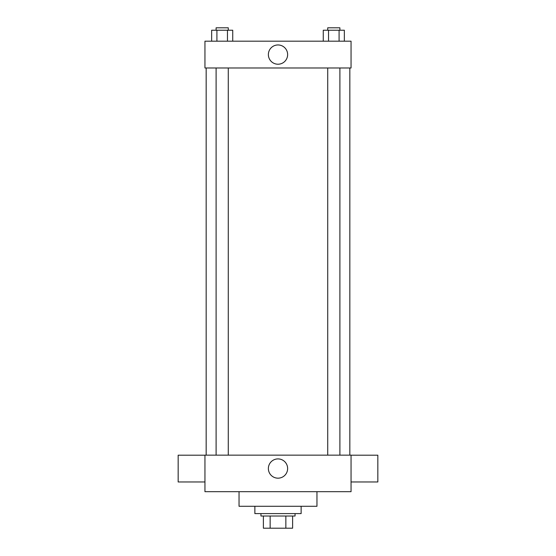 <?xml version="1.0" encoding="UTF-8"?>
<svg xmlns="http://www.w3.org/2000/svg" width="556" height="556" viewBox="0 0 556 556"><rect width="100%" height="100%" fill="white"/><g stroke="black" fill="none" stroke-linecap="round" stroke-linejoin="round"><path stroke-width="0.83" d="M285.853 516.024L285.853 528.2L263.391 528.2L263.391 516.024M285.853 528.2L292.609 528.2L292.609 516.024L292.609 528.2M295.048 513.591L295.048 516.024L260.952 516.024L260.952 513.591M270.146 516.024L270.146 528.2M254.87 506.287L254.87 513.591L301.13 513.591L301.13 506.287M239.038 491.678L239.038 506.287L316.962 506.287L316.962 491.678M351.051 491.678L204.949 491.678L204.949 455.149L351.051 455.149L351.051 491.678M268.367 468.541A9.633 9.633 0 0 1 282.816 460.201A9.633 9.633 0 0 1 282.816 476.881A9.633 9.633 0 0 1 268.367 468.541M351.051 455.19L377.837 455.19L377.837 481.976L351.051 481.976M204.949 481.976L178.163 481.976L178.163 455.19L204.949 455.19M351.051 67.978L204.949 67.978L204.949 41.193L351.051 41.193L351.051 67.978M287.633 54.585A9.633 9.633 0 0 1 273.184 62.925A9.633 9.633 0 0 1 273.184 46.245A9.633 9.633 0 0 1 287.633 54.585M344.352 41.193L344.352 30.232L323.265 30.232L323.265 41.193M339.084 30.232L339.084 41.193M328.54 30.232L328.54 41.193M327.72 30.232L327.72 27.8L339.897 27.8L339.897 30.232M232.735 41.193L232.735 30.232L211.648 30.232L211.648 41.193M227.46 30.232L227.46 41.193M216.916 30.232L216.916 41.193M216.103 30.232L216.103 27.8L228.28 27.8L228.28 30.232M206.165 67.978L206.165 455.149M349.835 67.978L349.835 455.149M339.897 455.149L339.897 67.978M327.72 455.149L327.72 67.978M216.103 67.978L216.103 455.149M228.28 67.978L228.28 455.149"/></g></svg>

